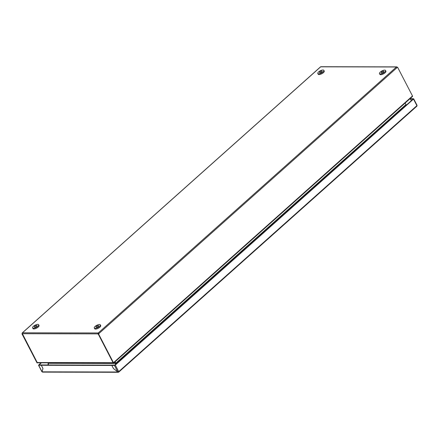<?xml version="1.0" encoding="UTF-8"?>
<svg xmlns="http://www.w3.org/2000/svg" width="439" height="439" viewBox="0 0 439 439"><rect width="100%" height="100%" fill="white"/><g stroke="black" fill="none" stroke-linecap="round" stroke-linejoin="round"><path stroke-width="0.66" d="M36.585 326.298A1.482 0.538 -27.4 0 0 36.942 325.612A1.482 0.538 -27.4 0 0 36.014 325.551A1.482 0.538 -27.4 0 0 34.67 326.292A1.482 0.538 -27.4 0 0 34.313 326.973A1.482 0.538 -27.4 0 0 35.241 327.033A1.482 0.538 -27.4 0 0 36.585 326.298M38.654 324.723L39.033 325.458A3.408 1.246 152.6 0 1 38.209 327.033A3.408 1.246 152.6 0 1 35.12 328.729A3.408 1.246 152.6 0 1 32.985 328.597L32.601 327.862A3.408 1.246 152.6 0 1 33.424 326.287A3.408 1.246 152.6 0 1 36.519 324.591A3.408 1.246 152.6 0 1 38.654 324.723A3.408 1.246 152.6 0 1 37.831 326.298A3.408 1.246 152.6 0 1 34.741 327.993A3.408 1.246 152.6 0 1 32.601 327.862M381.557 72.04A1.482 0.538 -27.4 0 0 381.2 72.72A1.482 0.538 -27.4 0 0 382.128 72.781A1.482 0.538 -27.4 0 0 383.472 72.045A1.482 0.538 -27.4 0 0 383.829 71.359A1.482 0.538 -27.4 0 0 382.901 71.299A1.482 0.538 -27.4 0 0 381.557 72.04M385.535 70.476L385.919 71.206A3.408 1.246 152.6 0 1 385.096 72.781A3.408 1.246 152.6 0 1 382.007 74.476A3.408 1.246 152.6 0 1 379.872 74.345L379.488 73.609A3.408 1.246 152.6 0 1 380.311 72.034A3.408 1.246 152.6 0 1 383.401 70.339A3.408 1.246 152.6 0 1 385.535 70.476A3.408 1.246 152.6 0 1 384.718 72.045A3.408 1.246 152.6 0 1 381.623 73.741A3.408 1.246 152.6 0 1 379.488 73.609M319.866 71.903A1.482 0.538 -27.4 0 0 319.51 72.589A1.482 0.538 -27.4 0 0 320.437 72.649A1.482 0.538 -27.4 0 0 321.782 71.908A1.482 0.538 -27.4 0 0 322.138 71.228A1.482 0.538 -27.4 0 0 321.211 71.167A1.482 0.538 -27.4 0 0 319.866 71.903M323.85 70.339L324.229 71.074A3.408 1.246 152.6 0 1 323.406 72.649A3.408 1.246 152.6 0 1 320.316 74.345A3.408 1.246 152.6 0 1 318.182 74.207L317.798 73.478A3.408 1.246 152.6 0 1 318.621 71.903A3.408 1.246 152.6 0 1 321.716 70.207A3.408 1.246 152.6 0 1 323.85 70.339A3.408 1.246 152.6 0 1 323.027 71.914A3.408 1.246 152.6 0 1 319.938 73.609A3.408 1.246 152.6 0 1 317.798 73.478M98.276 326.429A1.482 0.538 -27.4 0 0 98.632 325.743A1.482 0.538 -27.4 0 0 97.705 325.689A1.482 0.538 -27.4 0 0 96.36 326.424A1.482 0.538 -27.4 0 0 96.004 327.11A1.482 0.538 -27.4 0 0 96.931 327.165A1.482 0.538 -27.4 0 0 98.276 326.429M100.339 324.86L100.723 325.595A3.408 1.246 152.6 0 1 99.9 327.165A3.408 1.246 152.6 0 1 96.81 328.866A3.408 1.246 152.6 0 1 94.676 328.729L94.292 327.993A3.408 1.246 152.6 0 1 95.115 326.424A3.408 1.246 152.6 0 1 98.204 324.723A3.408 1.246 152.6 0 1 100.339 324.86A3.408 1.246 152.6 0 1 99.521 326.429A3.408 1.246 152.6 0 1 96.426 328.131A3.408 1.246 152.6 0 1 94.292 327.993M48.411 364.963L48.306 362.844M114.574 362.208L115.205 363.432L115.655 363.316M47.988 362.839L48.597 363.338M405.153 103.022L405.954 104.564L115.578 363.388A0.653 0.346 -131.7 0 1 115.512 363.283L114.837 361.977M397.163 67.315L397.081 67.162A0.653 0.499 -89.9 0 0 396.669 66.876L320.997 66.712A0.653 0.499 90.1 0 0 320.717 66.827L320.657 66.827A0.653 0.346 -131.7 0 0 320.503 66.876A0.653 0.346 -131.7 0 0 320.437 67.024M98.506 333.7L98.199 333.975L113.092 362.74L113.509 363.152L114.074 362.652M22.307 333.497L21.95 333.81L22.334 333.816L37.222 362.532L22.614 334.172M21.95 333.81L36.838 362.532A0.653 0.346 48.3 0 0 37.266 362.987L37.222 362.532L113.086 362.696L98.385 334.337M113.509 363.152A0.653 0.346 48.3 0 0 113.471 362.696L98.583 333.98L98.199 333.975M98.32 334.392L98.056 333.881A0.653 0.499 -89.9 0 1 98.188 332.976L98.243 332.976A0.653 0.346 48.3 0 1 98.945 333.519L397.147 67.529L397.608 67.255L412.495 95.976A0.653 0.346 -131.7 0 1 412.539 96.432L411.98 96.931M98.945 333.519L98.583 333.98M397.608 67.255L397.07 67.397M396.669 66.876A0.653 0.499 -89.9 0 0 396.39 66.991L396.45 66.991A0.653 0.346 -131.7 0 1 397.147 67.529M98.44 333.464L98.188 332.976L22.455 332.811L320.657 66.827M98.995 333.613L98.61 333.613M22.296 333.316A0.653 0.346 48.3 0 1 22.301 332.866A0.653 0.346 48.3 0 1 22.455 332.811M22.51 332.811A0.653 0.499 90.1 0 0 22.378 333.717L22.548 334.227M115.896 363.283L115.1 361.741M37.26 362.603A0.653 0.499 90.1 0 0 37.644 362.817M406.547 104.954L405.954 104.564M116.181 363.947L115.907 363.305L115.578 363.388M115.934 364.167L115.649 363.487M48.57 363.24L48.147 363.146M48.147 363.157L48.01 364.963M115.622 363.196L115.205 363.432L115.616 364.452M118.415 371.811L118.601 372.173A0.653 0.346 -131.7 0 0 118.717 372.124A0.653 0.346 -131.7 0 0 118.706 371.635L117.844 371.954L113.514 368.617L111.863 365.435L112.241 365.1L114.919 365.072L413.132 99.077M42.731 372.009L42.084 371.838L42.973 368.464L41.326 365.281L41.7 364.946L112.214 365.127M117.926 371.954L113.503 368.595M113.476 368.617L111.824 365.435L41.326 365.281M111.824 365.435L112.203 365.1M416.907 105.651L413.505 99.088L115.303 365.072L118.706 371.635L416.907 105.651L416.874 105.234L416.907 105.651A0.653 0.346 48.3 0 1 416.918 106.134A0.653 0.346 48.3 0 1 416.803 106.183L416.896 105.283M410.866 98.737L409.988 98.709M411.327 100.685L410.481 99.049L409.614 99.044M410.855 98.715L410.481 99.049M42.106 371.745L42.934 368.464L41.288 365.281L38.511 365.21L41.003 362.828M39.071 364.941L41.387 362.828M39.055 364.908L41.661 364.946L41.288 365.281M42.056 371.789L38.681 365.275M413.505 99.088L413.494 98.72L410.893 98.715L410.52 99.049L413.121 99.055M411.354 100.663L410.52 99.049M111.863 365.435L114.469 365.44L115.303 365.072M48.531 363.272L115.199 363.421M113.471 362.696L412.495 95.976M396.39 66.991L320.717 66.827M98.243 332.976L396.45 66.991M98.056 333.881L22.378 333.717M405.971 104.581L115.907 363.305M48.537 363.294L115.21 363.443M117.871 372.003L42.084 371.838M114.469 365.44L117.844 371.954M320.503 66.876L22.301 332.866M114.047 362.68L411.947 96.97M37.628 362.817L113.339 362.982M406.712 104.806L406.316 104.806M42.468 372.124L118.305 372.288M118.717 372.124L416.918 106.134M38.511 365.21L41.897 371.74M413.664 98.786L417.05 105.316"/></g></svg>
